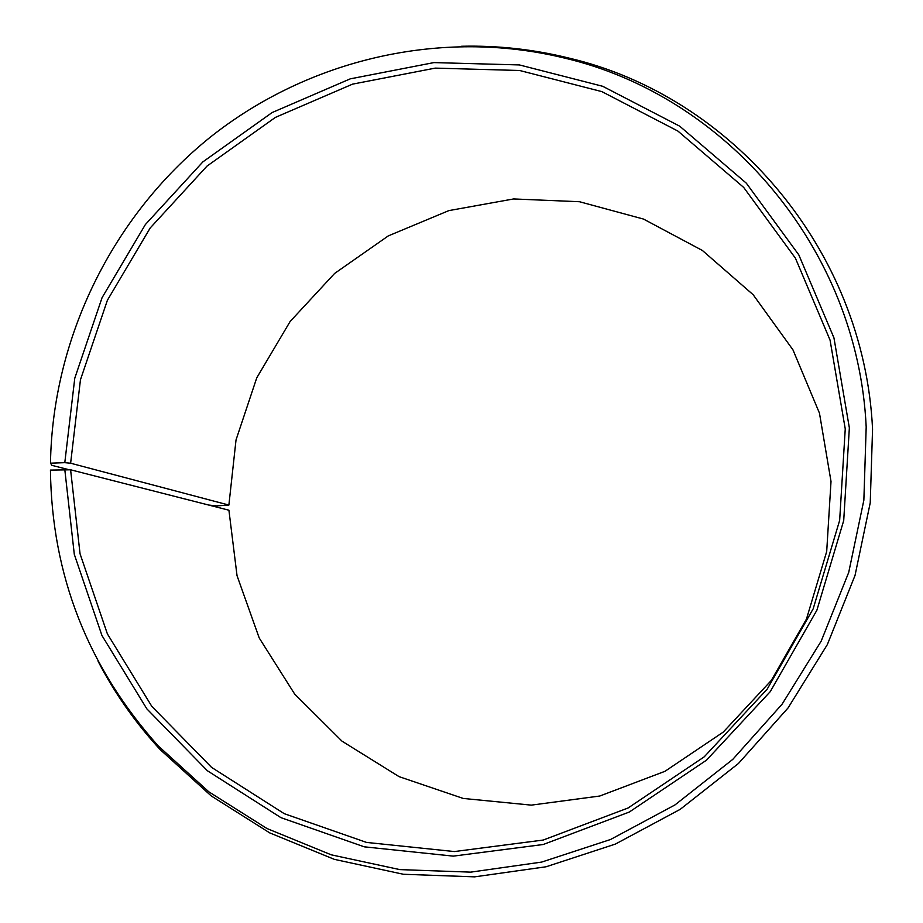 <?xml version="1.0" encoding="UTF-8"?>
<svg xmlns="http://www.w3.org/2000/svg" width="923" height="923" viewBox="0 0 923 923"><rect width="100%" height="100%" fill="white"/><g stroke="black" fill="none" stroke-linecap="round" stroke-linejoin="round"><path stroke-width="1.38" d="M68.787 469.657L51.93 465.354L50.477 463.173C52.599 337.795 112.456 216.005 210.029 137.377C308.017 59.43 440.963 27.875 564.426 58.057C725.766 95.692 857.859 248.252 866.189 426.968L863.859 500.197L848.722 572.387L821.182 641.139L782.116 704.157L732.804 759.352L674.955 804.937L610.518 839.503L541.663 862.082L470.684 872.143L399.809 869.604L331.242 854.825L266.955 828.519L208.748 791.761L158.121 745.819C87.616 666.844 51.723 574.937 50.442 470.095L70.598 469.795L228.916 510.211L237.038 575.698L259.225 637.989L294.691 694.096L341.995 741.157L399.059 776.635L463.219 798.441L531.313 805.133L599.8 796.018L664.998 771.293L723.274 732.077L771.328 680.413L806.46 619.079L826.696 551.504L831.012 481.448L819.462 413.146L792.949 349.829L753.156 294.725L702.403 250.479L643.481 219.063L579.471 201.722L513.546 198.953L448.832 210.617L388.295 235.896L334.611 273.45L290.122 321.504L256.756 377.842L236.023 439.948L228.881 505.077L216.501 505.896L208.644 505.043M70.598 469.795L80.047 553.788L107.391 633.905L151.787 706.337L211.575 767.382L284.261 813.682L366.546 842.422L454.381 851.56L543.197 840.045L628.09 807.994L704.237 756.825L767.163 689.181L813.175 608.822L839.653 520.376L845.249 428.907L830.054 340.079L795.418 258.175L743.661 187.392L677.909 131.078L601.9 91.631L519.649 70.494L435.229 68.117L352.598 84.131L275.412 117.383L206.994 166.105L150.195 227.981L107.403 300.252L80.451 379.803L70.621 463.219L228.881 505.077M64.772 469.334L74.302 554.365L101.945 635.509L146.849 708.864L207.363 770.728L280.95 817.663L364.273 846.829L453.251 856.129L543.243 844.499L629.29 812.044L706.464 760.194L770.244 691.65L816.89 610.207L843.714 520.549L849.356 427.857L833.942 337.841L798.81 254.875L746.338 183.192L679.709 126.186L602.707 86.289L519.395 64.933L433.925 62.591L350.255 78.847L272.135 112.548L202.875 161.883L145.384 224.531L102.061 297.691L74.775 378.222L64.795 462.665L70.621 463.219M98.161 661.422C114.844 693.496 135.531 722.905 160.221 749.649L211.148 795.868L269.701 832.881L334.368 859.359L403.374 874.266L474.676 876.85L546.104 866.766L615.376 844.084L680.216 809.333L738.435 763.494L788.034 707.976L827.343 644.589L855.033 575.421L870.239 502.793L872.558 429.126C864.101 249.325 731.108 95.888 568.787 58.045C533.436 49.323 497.705 45.4 461.569 46.265M50.477 463.173L64.795 462.665M158.121 745.819L160.221 749.649M564.426 58.057L568.787 58.045"/></g></svg>
